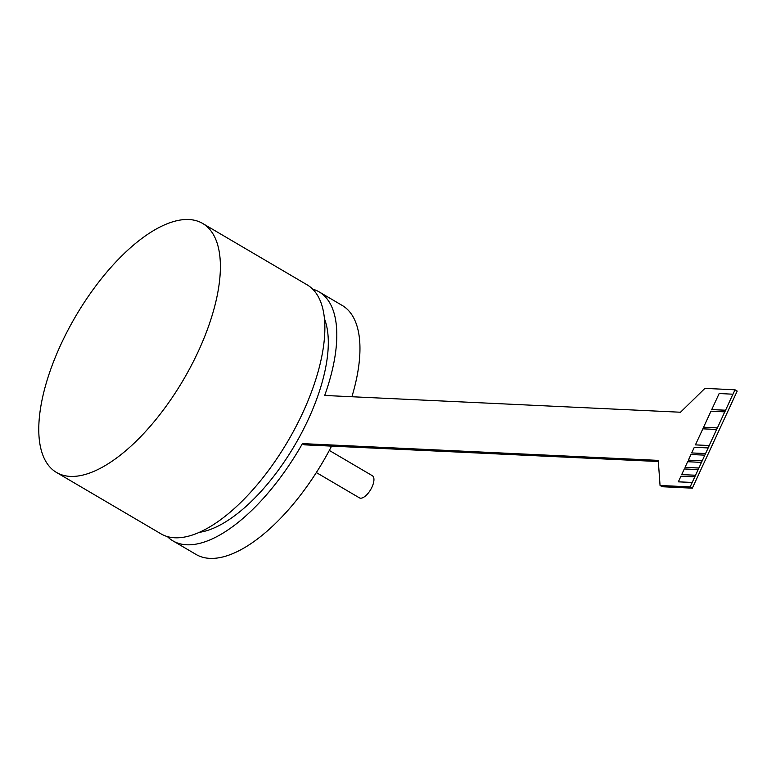 <?xml version="1.0" encoding="UTF-8"?>
<svg xmlns="http://www.w3.org/2000/svg" width="776" height="776" viewBox="0 0 776 776"><rect width="100%" height="100%" fill="white"/><g stroke="black" fill="none" stroke-linecap="round" stroke-linejoin="round"><path stroke-width="1.16" d="M167.344 536.555A144.365 62.536 -59.6 0 0 172.854 540.823A144.365 62.536 -59.6 0 0 302.446 443.61L658.252 460.381L660.056 485.475L690.155 486.901L709.254 445.57L695.422 444.881L709.186 445.531L716.597 429.477L702.843 428.827L695.422 444.881M351.906 396.74A144.365 62.536 -59.6 0 0 342.255 305.472L319.111 291.873A144.365 62.536 -59.6 0 1 324.698 395.459L680.494 412.231L704.918 388.378L735.027 389.795L732.99 394.208L719.158 393.519L711.737 409.573L725.57 410.261L724.832 411.862L711 411.173L703.58 427.227L717.412 427.915L716.597 429.477M705.549 453.591L691.785 452.941L705.481 453.553M708.071 447.936L694.307 447.286L691.717 452.903M698.875 468.035L685.111 467.394L698.807 467.996M701.397 462.38L687.633 461.73L685.043 467.346M692.202 482.488L678.437 481.838L692.124 482.439M694.724 476.823L680.959 476.173L678.37 481.789M695.538 475.261L681.774 474.611L695.461 475.222M698.06 469.606L684.296 468.956L681.706 474.572M702.212 460.818L688.38 460.129L702.144 460.779M704.734 455.153L690.97 454.513L688.38 460.129M725.57 410.261L732.913 394.169M711.737 409.573L725.502 410.213M717.412 427.915L724.755 411.823M703.58 427.227L717.344 427.877M319.111 291.873A144.365 62.536 -59.6 0 0 312.709 289.138M199.122 532.365A130.834 56.667 -59.6 0 0 308.344 419.282A130.834 56.667 -59.6 0 0 324.514 318.926M660.056 485.475L662.161 486.717L692.328 488.172L737.2 391.075L735.027 389.795M690.155 486.901L692.328 488.172M658.329 461.526L304.551 444.842L302.446 443.61M172.854 540.823L195.998 554.413A144.365 62.536 -59.6 0 0 331.595 446.122M56.464 472.438L160.942 533.82A144.365 62.536 -59.6 0 0 287.983 441.02A144.365 62.536 -59.6 0 0 307.189 284.87L202.711 223.488A144.365 62.536 -59.6 0 0 60.78 344.719A144.365 62.536 -59.6 0 0 56.464 472.438A144.365 62.536 -59.6 0 0 183.505 379.639A144.365 62.536 -59.6 0 0 202.711 223.488M316.336 472.545L359.395 497.843A12.823 5.558 -59.6 0 0 370.676 489.598A12.823 5.558 -59.6 0 0 372.383 475.736L329.325 450.439"/></g></svg>
